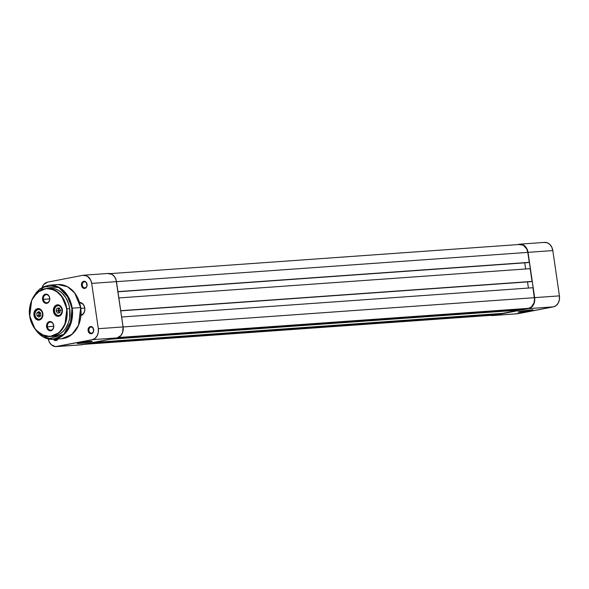 <?xml version="1.0" encoding="UTF-8"?>
<svg xmlns="http://www.w3.org/2000/svg" width="589" height="589" viewBox="0 0 589 589"><rect width="100%" height="100%" fill="white"/><g stroke="black" fill="none" stroke-linecap="round" stroke-linejoin="round"><path stroke-width="0.88" d="M519.807 312.118A7.539 0.442 -8.3 0 1 518.151 312.052A7.539 0.442 -8.3 0 1 523.297 310.904A7.539 0.442 -8.3 0 1 531.411 309.866L518.173 312.118L529.077 310.889L532.736 310.094L531.411 309.866A7.539 0.442 -8.3 0 1 533.052 309.88A7.539 0.442 -8.3 0 1 528.333 311.014A7.539 0.442 -8.3 0 1 519.807 312.118L520.153 311.478L519.807 312.118M516.627 313.79L553.388 306.854L556.119 305.573L558.232 303.041L559.388 299.632L559.425 295.877L552.813 250.575A9.652 7.547 -94.1 0 0 544.7 242.388L519.918 244.155A9.652 7.547 85.9 0 0 519.211 244.244L517.098 244.656L520.683 244.148L524.873 246.018L527.619 250.509L534.635 297.636L534.157 303.18L531.337 307.34L528.605 308.614L493.324 315.454L490.372 315.284M519.918 244.155A9.652 7.547 85.9 0 1 528.031 252.342L552.813 250.575L559.425 295.877L534.635 297.636L528.031 252.342L552.813 250.575L551.716 247.041L549.655 244.258L546.945 242.653L543.993 242.484M528.605 308.614L553.388 306.854L518.106 313.694L493.324 315.454L528.605 308.614L553.388 306.854A9.652 7.547 -94.1 0 0 559.425 295.877L534.635 297.636A9.652 7.547 85.9 0 1 528.605 308.614M492.618 315.549L517.4 313.782A9.652 7.547 -94.1 0 0 518.106 313.694L493.324 315.454A9.652 7.547 85.9 0 1 492.618 315.549A9.652 7.547 85.9 0 1 490.725 315.38M530.608 309.932A6.935 0.405 -8.3 0 1 520.507 311.404A6.935 0.405 171.7 0 0 530.608 309.932M491.852 315.255L84.22 344.278L493.28 315.159L496.991 314.438L87.938 343.556L496.991 314.438L497.087 313.746L496.991 314.438L493.28 315.159A9.35 7.311 -94.1 0 1 492.595 315.248L83.881 344.344M93.504 342.481L502.564 313.355L519.277 310.116L110.217 339.235L519.277 310.116L519.373 309.424L519.277 310.116L502.564 313.355L93.504 342.481M115.79 338.16L524.843 309.041L528.561 308.319L118.308 337.519L528.561 308.319A9.35 7.311 -94.1 0 0 534.407 297.681L123.086 326.961L534.407 297.681L532.957 287.734L121.636 317.015L532.957 287.734L534.532 299.514L533.943 303.055L531.212 307.083L528.561 308.319L524.843 309.041L115.79 338.16M527.523 281.903L528.421 288.05L527.523 281.903M120.738 310.859L532.029 281.409L120.716 310.69L532.029 281.409L530.174 268.658L118.853 297.938L530.174 268.658L532.029 281.409L530.637 281.682L120.738 310.859M525.638 268.982L524.74 262.834L525.638 268.982M519.255 244.545L523.481 245.326L526.735 248.956L527.796 252.386L529.253 262.341L527.854 262.613L117.955 291.791L529.253 262.341L117.933 291.621L529.253 262.341L527.796 252.386L116.482 281.667L527.796 252.386A9.35 7.311 -94.1 0 0 519.94 244.45L110.253 273.62M78.963 343.505A7.539 0.442 -8.3 0 1 77.314 343.439A7.539 0.442 -8.3 0 1 82.453 342.29A7.539 0.442 -8.3 0 1 90.566 341.252L92.186 341.348L88.24 342.268L77.328 343.497L90.566 341.252A7.539 0.442 -8.3 0 1 92.208 341.267A7.539 0.442 -8.3 0 1 87.489 342.4A7.539 0.442 -8.3 0 1 78.963 343.505L79.316 342.864L78.963 343.505M81.098 314.916A6.037 4.712 -94.1 0 0 84.735 308.386A6.037 4.712 -94.1 0 0 79.809 302.967A6.037 4.712 85.9 0 1 84.735 308.386A6.037 4.712 85.9 0 1 81.098 314.916M80.634 315.579L82.519 314.703L83.969 312.958L84.764 310.617L84.787 308.032L84.028 305.603L82.615 303.688L79.633 302.393A6.634 5.183 85.9 0 1 84.823 308.341A6.634 5.183 85.9 0 1 81.054 315.476M91.685 333.094A3.019 2.356 -94.1 0 0 93.57 329.663A3.019 2.356 -94.1 0 0 90.816 327.138L90.353 326.564A3.622 2.827 85.9 0 1 93.658 329.604A3.622 2.827 85.9 0 1 91.398 333.72L91.685 333.094A3.019 2.356 85.9 0 1 91.464 333.124A3.019 2.356 85.9 0 1 88.91 330.422A3.019 2.356 85.9 0 1 90.816 327.138A3.019 2.356 85.9 0 1 91.037 327.109A3.019 2.356 85.9 0 1 93.592 329.803A3.019 2.356 85.9 0 1 91.685 333.094L91.398 333.72L92.856 332.814L93.651 331.011L92.9 327.705L90.905 326.527L89.329 327.042L88.534 327.992L88.041 329.973L88.497 332.012L89.764 333.418L91.398 333.72A3.622 2.827 85.9 0 1 88.092 330.679A3.622 2.827 85.9 0 1 90.353 326.564L90.816 327.138A3.019 2.356 -94.1 0 0 88.932 330.562A3.019 2.356 -94.1 0 0 91.685 333.094M56.404 339.934A3.019 2.356 -94.1 0 0 57.759 338.999A3.019 2.356 85.9 0 1 56.404 339.934A3.019 2.356 85.9 0 1 56.183 339.963A3.019 2.356 85.9 0 1 54.49 339.235A3.019 2.356 -94.1 0 0 56.404 339.934L56.117 340.56L56.404 339.934M58.009 338.984A3.622 2.827 85.9 0 1 56.117 340.56L57.14 340.081L58.201 338.52M85.074 287.8A3.019 2.356 -94.1 0 0 86.966 284.369A3.019 2.356 -94.1 0 0 84.205 281.837L83.741 281.27A3.622 2.827 85.9 0 1 87.054 284.303A3.622 2.827 85.9 0 1 84.787 288.419L85.074 287.8A3.019 2.356 85.9 0 1 84.853 287.83A3.019 2.356 85.9 0 1 82.305 285.128A3.019 2.356 85.9 0 1 84.205 281.837A3.019 2.356 85.9 0 1 84.426 281.807A3.019 2.356 85.9 0 1 86.981 284.509A3.019 2.356 85.9 0 1 85.074 287.8L84.787 288.419L86.244 287.52L87.039 285.717L86.296 282.411L84.301 281.233L83.211 281.439L81.93 282.698L81.429 284.678L81.893 286.71L83.152 288.117L84.787 288.419A3.622 2.827 85.9 0 1 81.481 285.385A3.622 2.827 85.9 0 1 83.741 281.27L84.205 281.837A3.019 2.356 -94.1 0 0 82.32 285.267A3.019 2.356 -94.1 0 0 85.074 287.8M42.04 287.587L43.704 284.553L47.599 282.146L82.872 275.306L87.238 276.116L90.596 279.863L91.693 283.405L98.304 328.699L98.267 332.461L97.111 335.863L95.006 338.403L92.267 339.676L55.513 346.619L51.324 344.742L49.262 341.959L48.165 338.425M53.224 338.852L54.482 340.258L56.117 340.56A3.622 2.827 85.9 0 1 53.489 339.301M80.295 344.852L117.049 337.917L120.944 335.509L122.608 332.476L123.086 326.939L116.062 279.804L114.45 276.587L112.02 274.349L107.662 273.546M56.279 346.612L81.061 344.845A9.652 7.547 -94.1 0 0 81.768 344.756L117.049 337.917L92.267 339.676L56.986 346.516L81.768 344.756L56.986 346.516A9.652 7.547 85.9 0 1 56.279 346.612A9.652 7.547 85.9 0 1 48.254 338.933M123.086 326.939L116.475 281.638L91.693 283.405L98.304 328.699L123.086 326.939L98.304 328.699A9.652 7.547 85.9 0 1 92.267 339.676L117.049 337.917A9.652 7.547 -94.1 0 0 123.086 326.939M83.579 275.218L108.361 273.451A9.652 7.547 -94.1 0 1 116.475 281.638L91.693 283.405A9.652 7.547 85.9 0 0 83.579 275.218A9.652 7.547 85.9 0 0 82.872 275.306L47.599 282.146A9.652 7.547 85.9 0 0 42.114 287.373M89.771 341.318A6.935 0.405 -8.3 0 1 79.662 342.791A6.935 0.405 171.7 0 0 89.771 341.318M84.698 308.099L80.921 308.364L84.698 308.099M66.535 308.901C68.28 315.66 65.151 333.109 51.596 336.069C37.939 338.38 30.039 323.074 29.767 316.028L35.023 328.993L41.458 334.604L50.013 336.525L59.091 332.719L64.915 324.679L66.866 308.85L66.741 315.903L65.99 320.445L64.547 324.679L61.227 330.105L58.37 332.903L53.378 335.605L49.778 336.304L44.3 335.634L39.154 332.969L36.128 330.193L32.483 324.789L30.79 320.563L29.516 313.694L29.56 309.026L30.952 302.312L32.719 298.292L36.452 293.329L41.186 290.009L46.524 288.625L52.001 289.295L57.155 291.96L61.521 296.385L64.746 302.201L66.866 308.85A24.134 18.863 85.9 0 1 50.013 336.525A24.134 18.863 85.9 0 1 29.73 316.05L29.767 316.028C28.022 309.269 31.151 291.82 44.705 288.86C58.363 286.541 66.263 301.855 66.535 308.901M33.47 296.863L44.337 286.519L58.782 287.55L68.376 297.555L71.858 308.238L71.387 320.637L63.73 334.368L48.666 338.815L36.032 330.274L39.257 333.882L42.879 336.584L48.858 338.852L52.988 339.095L58.996 337.541L62.662 335.274L65.88 332.122L68.538 328.206L70.525 323.678L71.77 318.715L72.197 308.187L68.803 298.365L66.218 294.147L63.052 290.613L59.43 287.918L55.499 286.151L51.39 285.393L47.275 285.665L43.314 286.961L39.647 289.228L36.43 292.38L33.632 296.554M35.288 329.332L42.732 336.658L53.231 339.323L63.443 335.038L69.995 325.989L72.197 308.187A27.153 21.219 85.9 0 1 53.231 339.323A27.153 21.219 85.9 0 1 35.502 329.649M80.686 307.627L78.477 325.386L71.932 334.434L61.72 338.719A27.153 21.219 -94.1 0 0 80.678 307.583L72.197 308.187L80.678 307.583A27.153 21.219 -94.1 0 0 57.862 284.553L67.492 286.718L74.729 293.027L80.686 307.627M42.806 313.525A5.434 4.241 -94.1 0 0 37.843 308.975A5.434 4.241 -94.1 0 0 34.449 315.144L33.948 315.218A5.794 4.528 85.9 0 1 37.571 308.629A5.794 4.528 85.9 0 1 42.857 313.488L42.806 313.525A5.434 4.241 85.9 0 1 39.014 319.753A5.434 4.241 85.9 0 1 34.449 315.144A5.434 4.241 85.9 0 1 38.241 308.923A5.434 4.241 85.9 0 1 42.806 313.525L42.202 311.367L40.185 309.115L37.571 308.629L35.929 309.402L34.663 310.918L33.867 314.084L34.604 317.338L36.621 319.591L39.235 320.077L41.576 318.634L42.842 315.748L42.857 313.488A5.794 4.528 85.9 0 1 39.235 320.077A5.794 4.528 85.9 0 1 33.948 315.218L34.449 315.144A5.434 4.241 -94.1 0 0 39.411 319.702A5.434 4.241 -94.1 0 0 42.806 313.525M62.301 309.748A5.434 4.241 -94.1 0 0 57.339 305.19A5.434 4.241 -94.1 0 0 53.945 311.367L53.444 311.434A5.794 4.528 85.9 0 1 57.067 304.852A5.794 4.528 85.9 0 1 62.353 309.711L62.301 309.748A5.434 4.241 85.9 0 1 58.51 315.976A5.434 4.241 85.9 0 1 53.945 311.367A5.434 4.241 85.9 0 1 57.737 305.139A5.434 4.241 85.9 0 1 62.301 309.748L61.698 307.583L59.68 305.338L57.95 304.793L55.425 305.617L54.159 307.141L53.363 310.307L54.1 313.562L56.117 315.814L58.731 316.293L61.072 314.85L62.338 311.964L62.353 309.711A5.794 4.528 85.9 0 1 58.731 316.293A5.794 4.528 85.9 0 1 53.444 311.434L53.945 311.367A5.434 4.241 -94.1 0 0 58.907 315.925A5.434 4.241 -94.1 0 0 62.301 309.748M53.636 325.54A4.042 3.159 -94.1 0 0 49.947 322.154A4.042 3.159 -94.1 0 0 47.415 326.748L46.575 326.866A4.646 3.63 85.9 0 1 49.483 321.579A4.646 3.63 85.9 0 1 53.724 325.481L53.636 325.54A4.042 3.159 85.9 0 1 50.816 330.179A4.042 3.159 85.9 0 1 47.415 326.748A4.042 3.159 85.9 0 1 50.242 322.109A4.042 3.159 85.9 0 1 53.636 325.54L53.194 323.773L51.582 321.969L49.483 321.579L48.165 322.198L46.803 324.2L46.575 326.866L47.105 328.566L48.725 330.37L50.823 330.76L52.693 329.604L53.496 328.147L53.724 325.481A4.646 3.63 85.9 0 1 50.823 330.76A4.646 3.63 85.9 0 1 46.575 326.866L53.687 326.299L47.415 326.748A4.042 3.159 -94.1 0 0 51.11 330.142A4.042 3.159 -94.1 0 0 53.636 325.54M49.638 298.122A4.042 3.159 -94.1 0 0 45.942 294.736A4.042 3.159 -94.1 0 0 43.417 299.33L42.577 299.448A4.646 3.63 85.9 0 1 45.486 294.169A4.646 3.63 85.9 0 1 49.726 298.063L49.638 298.122A4.042 3.159 85.9 0 1 46.811 302.761A4.042 3.159 85.9 0 1 43.417 299.33A4.042 3.159 85.9 0 1 46.236 294.699A4.042 3.159 85.9 0 1 49.638 298.122L49.196 296.355L47.584 294.552L46.192 294.117L44.168 294.78L42.806 296.782L42.577 299.448L43.549 301.885L44.72 302.96L46.818 303.342L48.696 302.186L49.498 300.729L49.726 298.063A4.646 3.63 85.9 0 1 46.818 303.342A4.646 3.63 85.9 0 1 42.577 299.448L49.69 298.888L43.417 299.33A4.042 3.159 -94.1 0 0 47.113 302.724A4.042 3.159 -94.1 0 0 49.638 298.122M29.73 316.05L31.688 300.228L37.512 292.188L46.59 288.382A24.134 18.863 85.9 0 1 66.866 308.85L61.58 295.914L55.145 290.303L46.59 288.382C34.405 291.047 28.773 300.272 29.678 316.05C32.498 329.317 39.279 336.142 50.013 336.525L52.87 336.326A24.134 18.863 -94.1 0 0 69.723 308.651L66.866 308.85L69.723 308.651L68.685 304.064L65.894 297.835L61.823 292.843L58.576 290.429L55.049 288.846L49.513 288.168M32.969 297.614L39.919 288.824L49.38 285.157A27.153 21.219 85.9 0 1 72.197 308.187L66.248 293.631L59.01 287.322L49.38 285.157L39.721 288.993L33.19 297.246M52.796 336.326L56.434 335.62L59.872 334.022L62.979 331.578L65.622 328.397L68.53 322.5L69.642 318.045L69.723 308.651A24.134 18.863 -94.1 0 0 49.439 288.176A24.134 18.863 -94.1 0 0 48.018 288.345M40.67 313.716L39.021 312.906L39.713 312.06L39.021 312.906L40.67 313.716M42.364 317.051L42.128 316.963A4.948 3.865 85.9 0 1 36.835 318.509A4.948 3.865 85.9 0 1 35.428 311.691L35.421 311.588A5.132 4.005 -94.1 0 0 36.871 318.656A5.132 4.005 -94.1 0 0 42.364 317.051A5.132 4.005 85.9 0 1 39.257 319.437A5.132 4.005 85.9 0 1 35.509 316.919A5.132 4.005 85.9 0 1 35.421 311.588A5.132 4.005 85.9 0 1 38.528 309.203A5.132 4.005 85.9 0 1 42.275 311.714A5.132 4.005 -94.1 0 0 35.421 311.588L37.784 309.505L40.03 309.711L41.856 311.471L42.644 314.195L41.686 317.729L39.772 319.15L38.263 319.201L36.216 317.92L35.303 316.345L34.913 314.46L35.428 311.691A4.948 3.865 85.9 0 1 40.722 310.145A4.948 3.865 85.9 0 1 42.128 316.963L42.364 317.051A5.132 4.005 -94.1 0 0 42.607 316.418A5.132 4.005 85.9 0 1 42.364 317.051M40.162 316.499L39.014 315.321L38.764 314.099L38.764 315.49L39.868 316.359M38.771 312.707L38.764 315.49L39.706 316.234L38.771 312.707L36.893 312.847L36.886 315.623L38.771 317.11L40.663 315.807L40.67 313.024L38.786 311.544L36.893 312.847L38.786 311.544L40.67 313.024L40.663 315.807L38.771 317.11L36.886 315.623L38.764 315.49L36.886 315.623L36.893 312.847L39.566 312.163L38.771 312.707M59.982 312.803L59.069 312.339L58.289 310.742L61.02 310.351L58.289 310.742L58.377 309.505L59.828 308.025M62.316 309.836L62.088 309.866A4.948 3.865 85.9 0 1 58.944 315.439A4.948 3.865 85.9 0 1 54.46 311.228L54.431 311.242A5.132 4.005 -94.1 0 0 57.958 315.608A5.132 4.005 -94.1 0 0 62.103 312.634A5.132 4.005 85.9 0 1 58.753 315.652A5.132 4.005 85.9 0 1 54.431 311.242A5.132 4.005 85.9 0 1 58.024 305.426A5.132 4.005 85.9 0 1 61.771 307.937A5.132 4.005 -94.1 0 0 56.934 305.698A5.132 4.005 -94.1 0 0 54.431 311.242L54.733 308.393L56.198 306.28L58.363 305.61L59.842 306.096L61.543 308.047L62.147 310.837L61.447 313.532L59.673 315.218L58.186 315.483L56.713 314.997L55.005 313.046L54.46 311.228A4.948 3.865 85.9 0 1 57.612 305.654A4.948 3.865 85.9 0 1 62.088 309.866L62.316 309.836M59.68 312.722L58.002 310.793L56.124 310.926L57.523 313.127L59.673 312.744L60.424 310.167L59.025 307.966L56.875 308.349L58.753 308.216L58.002 310.793L58.701 311.89L58.377 309.505L58.002 310.793L56.124 310.926L56.875 308.349L56.124 310.926L57.523 313.127L59.673 312.744L60.424 310.167L59.025 307.966L56.875 308.349L59.136 308.15L58.377 309.505L59.356 308.194M58.701 311.89L59.29 312.811L58.701 311.89M35.23 329.31L43.35 337.033L53.231 339.323L61.72 338.719C75.488 335.693 81.849 325.312 80.811 307.591C77.66 292.674 70.01 285.002 57.862 284.553L49.38 285.157M46.59 288.382L49.439 288.176M39.257 319.437L40.383 319.356M38.528 309.203L39.654 309.122M58.753 315.652L59.879 315.571M58.024 305.426L59.15 305.345"/></g></svg>
